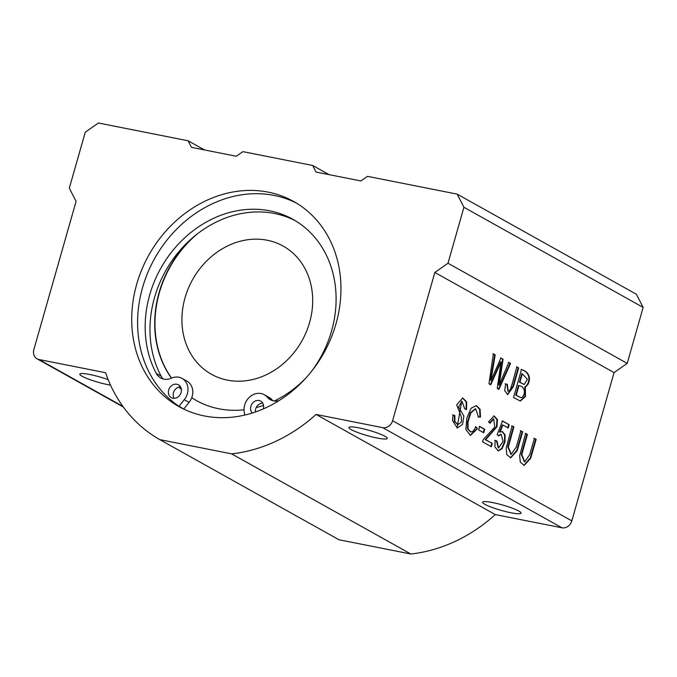 <?xml version="1.0" encoding="UTF-8"?>
<svg xmlns="http://www.w3.org/2000/svg" width="677" height="677" viewBox="0 0 677 677"><rect width="100%" height="100%" fill="white"/><g stroke="black" fill="none" stroke-linecap="round" stroke-linejoin="round"><path stroke-width="1.02" d="M312.656 165.476L316.049 172.06L360.892 180.945L367.467 176.342L457.153 194.121L463.931 207.289L447.988 263.243L434.837 272.459L392.592 420.747A8.809 7.523 119.2 0 1 382.733 427.661L316.083 414.451A155.702 132.853 119.2 0 1 231.619 453.861L159.755 439.618A155.702 132.853 119.2 0 1 105.578 372.714L38.936 359.504A8.809 7.523 119.2 0 1 37.023 358.802A8.809 7.523 119.2 0 1 33.85 349.628L76.095 201.34L69.316 188.172L85.251 132.218L98.41 123.002L188.096 140.782L191.481 147.366L236.324 156.252L242.899 151.648L312.656 165.476L329.056 174.641M500.049 432.129L502.385 431.528L505.101 434.93L504.974 441.946L502.063 448.724L498.145 450.924L494.87 446.778L495.175 440.38L496.986 441.032L498.534 447.946L503.062 441.599L501.234 434.372L498.568 435.929L497.146 434.642L502.537 420.992L509.189 424.707L508.249 427.991L502.909 425.012L500.049 432.129L499.55 432.036L502.41 424.911L502.909 425.012M501.005 361.992L490.766 384.79L488.963 383.783L493.381 353.817L495.192 354.833L490.943 380.347L500.946 358.048L503.079 359.242L499.177 384.951L508.799 362.432L510.576 363.431L498.941 389.36L497.231 388.403L501.005 361.992L500.506 361.899L490.266 384.688M518.684 367.958L513.327 386.745L507.665 394.632L504.72 390.688L505.617 383.884L507.344 384.324L508.182 391.162L509.079 391.001C511.186 390.087 514.215 375.185 516.906 366.968L518.684 367.958L518.184 367.856L512.938 386.271L507.42 394.573M478.521 417.024L475.669 408.832L470.853 412.843L468.044 421.889L468.086 428.973L470.811 432.002L473.062 431.317L475.973 426.772L477.48 428.702L470.413 435.387L465.911 429.624L466.783 418.251L471.006 408.324L476.329 405.582L480.061 409.23L480.509 417.142L478.521 417.024M464.769 408.908L461.968 401.3L458.566 406.869L463.863 416.05L462.552 424.403L457.305 428.059L452.439 420.409L453.133 414.967L454.893 415.593L454.851 421.483L457.974 424.623L461.486 421.966L461.24 416.533L456.67 404.888L462.704 397.958L466.681 401.935L466.546 409.585L464.769 408.908M159.755 439.618L338.982 539.755L410.837 553.998A155.702 132.853 -60.8 0 0 495.31 514.588L561.952 527.798A8.809 7.523 -60.8 0 0 571.82 520.884L614.056 372.595L627.207 363.38L643.15 307.426L636.372 294.258L457.153 194.121M434.837 272.459L614.056 372.595M484.707 429.286L483.725 432.747L478.673 429.92L479.663 426.468L484.707 429.286L484.207 429.184L483.226 432.645M513.911 426.908L508.325 447.057L511.228 454.335L516.289 446.955L520.884 430.809L522.661 431.799L517.186 450.772L510.678 457.855L506.768 454.572L506.193 448.072L512.134 425.918L513.911 426.908L513.411 426.815L507.826 446.964L510.983 454.275M525.352 386.855L525.445 396.536L520.342 401.038L513.53 397.509L521.502 369.532C526.164 370.911 528.813 373.729 529.439 377.986C529.355 382.412 527.992 385.365 525.352 386.855L524.853 386.762L525.022 396.231L520.088 400.979M527.4 434.448L521.823 454.597L524.726 461.875L529.778 454.495L534.381 438.349L536.15 439.339L530.675 458.304L524.176 465.395L520.266 462.112L519.691 455.613L525.631 433.458L527.4 434.448L526.901 434.346L521.324 454.504L524.472 461.816M488.489 421.957L494.083 415.89L497.426 419.605L496.994 426.73L485.705 439.754L492.264 443.418L491.324 446.718L482.481 441.785L483.353 439.508L494.76 427.085L493.719 418.894L490.072 423.26L488.489 421.957M262.727 403.111A7.345 6.271 -60.8 0 0 256.228 407.571A7.345 6.271 -60.8 0 0 255.424 411.988M272.882 400.733A14.691 12.533 119.2 0 1 272.095 399.887A14.691 12.533 -60.8 0 0 269.082 397.391L264.267 394.699A14.691 12.533 119.2 0 1 267.28 397.196A14.691 12.533 -60.8 0 0 270.301 399.701A14.691 12.533 -60.8 0 0 279.026 400.623M184.474 409.433A117.51 100.264 119.2 0 1 183.789 408.976L189.069 402.392A14.691 12.533 119.2 0 0 191.743 397.695A14.691 12.533 -60.8 0 0 186.886 381.092L182.071 378.401A14.691 12.533 119.2 0 1 184.254 399.709L178.973 406.285A117.51 100.264 119.2 0 1 155.727 256.608A117.51 100.264 119.2 0 1 296.56 203.168M180.531 386.812A7.345 6.271 -60.8 0 0 178.906 387.049A7.345 6.271 -60.8 0 0 174.099 398.33M163.267 379.002A14.691 12.533 -60.8 0 1 161.118 376.124A107.228 91.488 -60.8 0 1 191.887 238.38A107.228 91.488 119.2 0 1 295.307 220.71M244.702 415.077L244.177 411.582A14.691 12.533 119.2 0 1 250.008 396.73A14.691 12.533 119.2 0 1 264.267 394.699M252.309 413.012A7.345 6.271 119.2 0 1 252.106 403.712A7.345 6.271 119.2 0 1 260.679 401.114A7.345 6.271 119.2 0 1 261.534 401.698A7.345 6.271 119.2 0 1 263.328 408.756A7.345 6.271 119.2 0 1 263.277 408.925M181.131 392.465A7.345 6.271 119.2 0 1 171.323 397.636A7.345 6.271 119.2 0 1 168.531 390.57A7.345 6.271 119.2 0 1 174.091 384.367A7.345 6.271 119.2 0 1 178.491 384.815A7.345 6.271 119.2 0 1 181.131 392.465M311.801 371.03A107.228 91.488 -60.8 0 0 292.929 219.323A107.228 91.488 -60.8 0 0 176.282 246.42A107.228 91.488 -60.8 0 0 156.302 373.433A14.691 12.533 -60.8 0 0 160.686 377.969A14.691 12.533 -60.8 0 0 171.374 378.189A14.691 12.533 119.2 0 1 182.071 378.401M183.789 408.976L178.973 406.285M178.906 387.049A103.699 88.484 -60.8 0 0 181.402 389.52M196.584 400.632A103.699 88.484 -60.8 0 1 191.752 397.678A103.699 88.484 -60.8 0 0 196.448 400.556A103.699 88.484 -60.8 0 0 244.025 409.797M256.228 407.571A103.699 88.484 -60.8 0 0 263.548 405.396M274.295 400.996A103.699 88.484 -60.8 0 0 306.029 377.859M191.887 238.38A103.699 88.484 -60.8 0 0 171.45 378.155M136.686 284.298A117.51 100.264 119.2 0 1 293.649 201.467A117.51 100.264 119.2 0 1 323.868 352.954A117.51 100.264 119.2 0 1 179.016 406.632A117.51 100.264 119.2 0 1 173.092 403.001A117.51 100.264 119.2 0 1 136.686 284.298M110.546 385.137A19.98 2.784 15.9 0 1 90.083 379.67A19.98 2.784 15.9 0 1 79.827 374.144A19.98 2.784 15.9 0 1 89.948 374.533A19.98 2.784 15.9 0 1 108.159 379.619M447.988 263.243L627.207 363.38M188.096 140.782L204.496 149.939M463.931 207.289L643.15 307.426M316.083 414.451L495.31 514.588M492.746 502.605A19.98 2.784 15.9 0 1 512.04 508.08A19.98 2.784 15.9 0 1 521.062 513.158A19.98 2.784 15.9 0 1 501.082 510.356A19.98 2.784 15.9 0 1 482.633 502.216A19.98 2.784 15.9 0 1 492.746 502.605M359.005 427.872A19.98 2.784 15.9 0 1 378.291 433.348A19.98 2.784 15.9 0 1 387.312 438.425A19.98 2.784 15.9 0 1 367.332 435.633A19.98 2.784 15.9 0 1 348.883 427.483A19.98 2.784 15.9 0 1 359.005 427.872M231.619 453.861L410.837 553.998M267.229 240.233A73.446 62.665 -60.8 0 0 188.274 288.52A73.446 62.665 -60.8 0 0 211.478 374.296A73.446 62.665 -60.8 0 0 302.01 340.743A73.446 62.665 -60.8 0 0 283.121 246.064A73.446 62.665 -60.8 0 0 267.229 240.233M197.574 233.7A103.699 88.484 -60.8 0 0 171.577 378.104M178.999 387.024A103.699 88.484 -60.8 0 0 181.394 389.402M452.634 414.866L454.893 415.593M454.394 415.492L454.352 421.39L457.72 424.564M462.45 397.924L466.225 401.96L466.072 409.399M461.722 401.258L457.06 427.999M479.164 426.366L484.207 429.184M475.474 426.671L477.48 428.702M476.98 428.6L470.168 435.328M476.075 405.54L479.612 409.289L480.01 417.04L480.509 417.142M480.01 417.04L478.021 416.93M475.423 408.798L470.354 412.742L467.545 421.788L467.587 428.88L470.566 431.943M520.385 430.707L522.661 431.799M522.162 431.698L516.763 450.425L510.433 457.796M511.634 425.825L513.411 426.815M505.118 383.791L507.344 384.324M506.845 384.223L507.936 391.094M516.407 366.866L518.184 367.856M519.919 382.277L519.42 382.183L521.832 373.721L522.331 373.822L519.919 382.277L524.218 384.477L527.417 379.298L522.331 373.822M516.238 395.199L515.739 395.097L518.48 385.475L518.98 385.577L516.238 395.199L520.816 397.594L522.052 397.399C525.572 394.403 525.597 386.711 518.98 385.577M515.739 395.097L520.706 397.577M520.816 397.594L520.317 397.501M521.002 369.43C525.665 370.81 528.314 373.628 528.94 377.884C528.855 382.31 527.493 385.264 524.853 386.762M519.42 382.183L523.956 384.409M492.881 353.724L495.192 354.833M494.701 354.731L490.444 380.254L490.943 380.347M500.447 357.947L503.079 359.242M502.579 359.14L498.678 384.858L499.177 384.951M508.3 362.339L510.576 363.431M510.077 363.329L498.441 389.258M533.882 438.247L536.15 439.339M535.651 439.238L530.26 457.965L523.922 465.336M525.132 433.356L526.901 434.346M494.675 440.278L496.986 441.032M496.486 440.93L498.289 447.869M500.98 434.338L498.221 435.616M502.038 420.891L509.189 424.707M508.689 424.614L507.75 427.898M502.139 431.494L504.653 435.023L504.467 441.853L501.691 448.462L497.9 450.865M493.838 415.847L496.986 419.782L496.427 426.848L485.206 439.661L485.705 439.754M485.206 439.661L492.264 443.418M491.764 443.325L490.825 446.625M493.465 418.86L489.649 422.913M571.82 520.884L392.592 420.747M161.118 376.124L156.302 373.433M189.069 402.392L184.254 399.709M272.095 399.887L267.28 397.196M122.926 406.437L38.936 359.504M382.733 427.661L561.952 527.798M37.023 358.802L123.375 407.046M457.474 424.521L457.974 424.623M461.469 401.199L461.968 401.3M475.169 408.73L475.669 408.832M470.32 431.901L470.811 432.002M510.729 454.242L511.228 454.335M507.682 391.069L508.182 391.162M523.719 384.375L524.218 384.477M524.226 461.773L524.726 461.875M498.044 447.844L498.534 447.946M500.735 434.27L501.234 434.372M493.22 418.792L493.719 418.894"/></g></svg>
